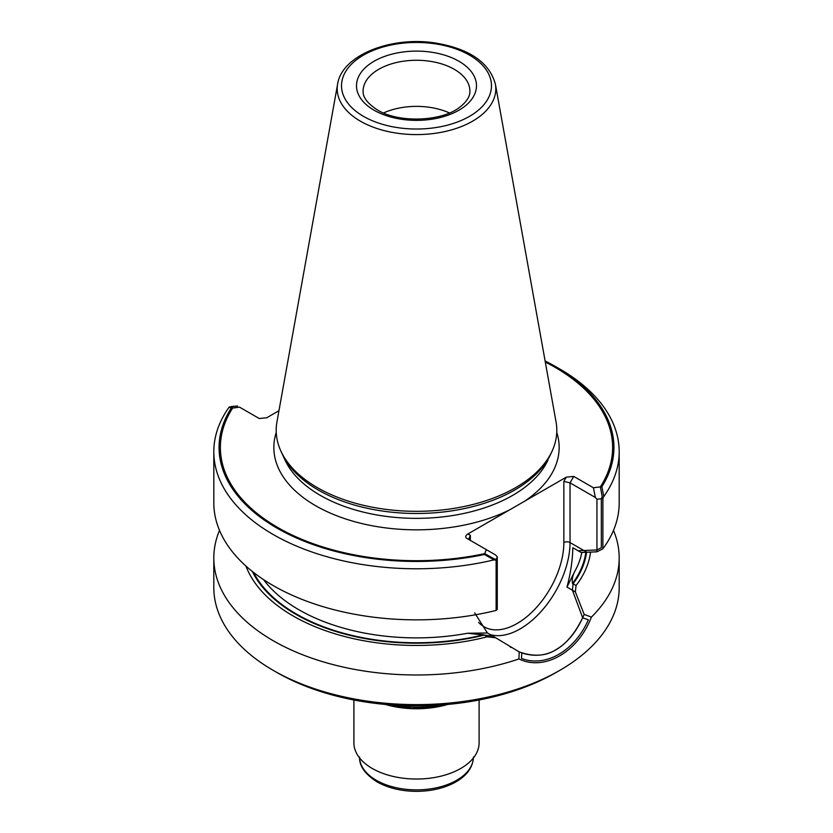 <?xml version="1.0" encoding="UTF-8"?>
<svg xmlns="http://www.w3.org/2000/svg" width="833" height="833" viewBox="0 0 833 833"><rect width="100%" height="100%" fill="white"/><g stroke="black" fill="none" stroke-linecap="round" stroke-linejoin="round"><path stroke-width="1.25" d="M337.615 84.081L276.941 421.956A140.308 81.009 0 0 0 280.919 451.163L285.001 460.014A136.081 78.562 0 0 0 320.278 495.354A136.081 78.562 0 0 1 285.001 460.014L282.179 453.891A139.007 80.249 0 0 0 318.206 489.981A139.007 80.249 0 0 0 452.579 510.733A139.007 80.249 0 0 0 550.821 453.891L552.081 451.163A140.308 81.009 0 0 0 556.059 421.956L495.385 84.081C489.294 62.267 469.114 48.543 434.857 42.92C390.729 36.069 341.769 55.395 337.615 84.081A79.312 45.784 0 0 0 360.418 121.181A79.312 45.784 0 0 0 450.591 130.146A79.312 45.784 0 0 0 495.385 84.081M231.116 408.264L229.221 407.004A202.69 117.016 0 0 0 213.81 451.757A202.69 117.016 0 0 0 494.011 559.88L484.41 554.497A197.431 113.986 0 0 1 276.889 528.07A197.431 113.986 0 0 1 231.116 408.264L239.602 407.181L259.25 418.52L266.727 417.781L278.961 410.711L266.727 417.781L259.25 418.52L239.602 407.181L232.636 408.066A196.119 113.226 0 0 0 277.826 527.539A196.119 113.226 0 0 0 484.754 553.622L486.285 549.603L466.647 538.264C465.033 537.025 465.46 535.588 467.927 533.943L566.273 477.163L573.75 476.424L593.398 487.763L600.364 486.878A196.119 113.226 0 0 0 555.184 367.405A196.119 113.226 0 0 0 545.303 362.084M590.566 552.092A174.534 100.762 0 0 1 576.051 585.547L572.5 583.496C571.813 579.581 572.583 575.509 574.822 571.303C572.583 575.509 571.813 579.581 572.5 583.496L573.052 583.818L572.427 590.212L566.981 587.067C570.647 573.166 572.594 560.057 572.844 547.729L578.092 550.759L596.949 549.957L596.949 499.238L595.366 497.478L570.032 482.859L573.75 476.424L566.273 477.163L509.692 509.827A142.662 82.363 0 0 1 315.624 505.714A142.662 82.363 0 0 1 276.244 432.421A142.662 82.363 0 0 0 315.624 505.714A142.662 82.363 0 0 0 509.692 509.827L467.927 533.943C465.46 535.588 465.033 537.025 466.647 538.264L495.687 555.028L497.27 556.788L497.27 607.496L496.426 608.298L496.426 559.318L494.323 558.985L484.754 553.622M573.052 583.818A170.588 98.492 0 0 0 586.588 552.248M252.326 571.448A170.588 98.492 0 0 0 484.265 635.079L467.552 633.247L487.42 632.997L492.865 636.141L484.265 635.079M229.221 407.004L237.634 406.035L231.668 406.462L230.772 406.827L232.636 408.066M572.427 590.212L582.673 617.784C568.356 647.106 547.708 661.152 521.76 652.947L521.479 658.414C545.48 667.837 574.749 650.906 588.337 619.825L582.673 617.784M495.812 637.849L487.42 632.997L474.675 612.89L487.42 632.997L467.552 633.247L483.702 634.756L487.253 636.808L495.812 637.849L519.198 651.895C533.651 656.945 545.959 656.175 556.132 649.594C567.814 642.68 577.154 630.956 584.162 614.39L575.364 591.909L566.981 587.067C570.647 573.166 572.594 560.057 572.844 547.729L581.132 552.518L596.949 551.81L596.949 499.238L595.366 497.478L593.398 487.763L601.884 486.68A197.431 113.986 0 0 0 556.111 366.874A197.431 113.986 0 0 0 545.105 360.981M574.822 571.303L566.981 587.067L574.822 571.303A166.35 96.045 0 0 0 581.83 552.477A166.35 96.045 0 0 1 574.822 571.303M596.949 549.957L601.332 547.729L601.332 498.748L596.949 499.238L602.894 498.582L603.779 496.51A202.69 117.016 0 0 0 619.19 451.757A202.69 117.016 0 0 0 559.828 369.019L556.111 366.874M601.332 498.748L602.228 496.687L600.364 486.878M484.41 554.497L486.285 549.603L495.687 555.028L497.27 556.788L496.426 559.318M470.364 535.348L469.083 538.18L470.343 540.398L469.083 538.18L470.364 535.348L467.927 533.943L470.364 535.348L470.364 540.398L470.364 535.348M586.817 552.237L570.032 542.554A4.373 2.53 180 0 0 563.847 542.554A66.099 38.162 120 0 1 530.975 613.067A66.099 38.162 120 0 1 478.6 622.366A66.099 38.162 120 0 0 530.975 613.067A66.099 38.162 120 0 0 563.847 542.554L563.847 481.38L566.273 477.163L563.847 481.38L563.847 542.554A4.373 2.53 180 0 1 570.032 542.554A70.482 40.692 120 0 1 542.418 610.006A70.482 40.692 120 0 1 490.179 634.59A70.482 40.692 120 0 0 542.418 610.006A70.482 40.692 120 0 0 570.032 542.554L570.032 482.859L573.75 476.424L593.398 487.763L595.366 497.478L570.032 482.859L563.847 481.38L570.032 482.859L570.032 542.554L583.798 550.498M601.884 486.68L603.779 496.51M619.19 451.757L619.19 502.83A202.69 117.016 0 0 1 602.894 548.801L602.894 498.582M602.894 548.801L596.949 551.81M584.162 614.4L591.409 617.118M219.516 530.392A202.69 117.016 0 0 0 213.81 557.964A202.69 117.016 0 0 0 273.182 640.712A202.69 117.016 0 0 0 518.938 658.945C544.522 671.419 577.946 652.083 591.399 617.118A202.69 117.016 0 0 0 619.19 557.964A202.69 117.016 0 0 0 613.484 530.392M576.051 585.547L575.364 591.909M280.919 451.163A140.308 81.009 0 0 0 317.29 487.597A140.308 81.009 0 0 0 452.913 508.546A140.308 81.009 0 0 0 552.081 451.163M213.81 451.757L213.81 502.83A202.69 117.016 0 0 0 496.124 610.443L496.124 560.224L494.011 559.88M496.124 560.224L497.27 556.788L497.27 609.36L496.124 610.443M245.933 566.034A174.534 100.762 0 0 0 487.253 636.808M518.938 658.955L519.188 651.906M213.81 557.964L213.81 587.588A202.69 117.016 0 0 0 273.172 670.336A202.69 117.016 0 0 0 559.828 670.336A202.69 117.016 0 0 0 619.19 587.588L619.19 557.964M276.889 672.481L273.172 670.336A202.69 117.016 0 0 0 273.182 670.336L276.889 672.481A197.431 113.986 0 0 0 556.111 672.481L559.828 670.336M383.534 112.955A53.406 30.831 180 0 1 449.466 112.955M415.709 119.161A44.243 25.542 180 0 1 417.291 119.161M353.9 699.98L353.9 742.89A62.6 36.142 0 0 0 372.236 768.453A62.6 36.142 0 0 0 440.459 776.283A62.6 36.142 0 0 0 479.1 742.89L479.1 699.98M385.262 704.426A68.733 39.682 0 0 0 447.738 704.426M572.5 583.496A169.859 98.065 0 0 0 585.849 552.279A169.859 98.065 0 0 1 572.5 583.496M320.278 495.354A136.081 78.562 0 0 0 451.819 515.669A136.081 78.562 0 0 0 547.999 460.014A136.081 78.562 0 0 1 451.819 515.669A136.081 78.562 0 0 1 320.278 495.354M524.509 501.279A142.662 82.363 0 0 0 556.756 432.421A142.662 82.363 0 0 1 524.509 501.279M253.586 572.448A169.859 98.065 0 0 0 483.702 634.756A169.859 98.065 0 0 1 253.586 572.448M263.561 579.622A166.35 96.045 0 0 0 467.552 633.247A166.35 96.045 0 0 1 263.561 579.622M374.09 110.227A59.976 34.622 0 0 0 474.435 94.702A59.976 34.622 0 0 0 400.975 52.292A59.976 34.622 0 0 0 374.09 110.227M363.48 116.349A74.98 43.285 0 0 0 488.919 96.94A74.98 43.285 0 0 0 397.091 43.93A74.98 43.285 0 0 0 363.48 116.349M469.906 91.099A53.406 30.831 0 0 0 416.5 60.268A53.406 30.831 0 0 0 363.094 91.099C363.146 93.129 362.334 100.147 377.37 109.904C398.486 123.211 441.667 121.66 459.629 107.311C466.709 101.772 470.135 96.368 469.906 91.099M393.624 705.093A70.482 40.692 0 0 0 439.376 705.093M359.617 757.978A56.915 32.862 0 0 0 376.256 780.25A56.915 32.862 0 0 0 437.502 787.549A56.915 32.862 0 0 0 473.383 757.978M511.16 647.48L510.129 646.887M473.415 757.01C473.029 767.12 467.084 775.492 455.568 782.104C444.614 788.112 431.692 791.194 416.812 791.35C401.454 791.288 388.178 788.112 376.985 781.854C364.958 774.086 359.158 765.808 359.585 757.01M447.935 704.406L439.303 706.54L411.814 708.685L385.065 704.406"/></g></svg>
